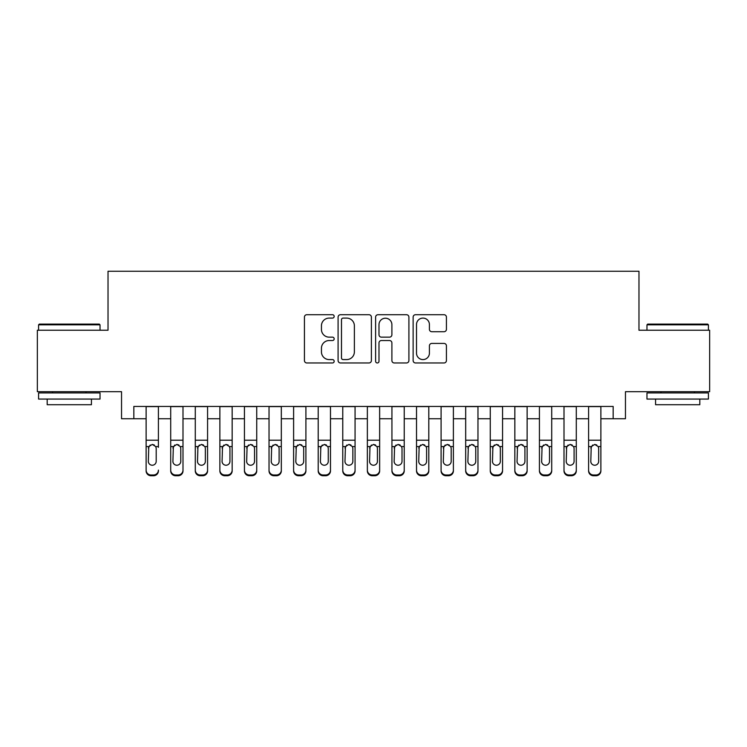 <?xml version="1.0" encoding="UTF-8"?>
<svg xmlns="http://www.w3.org/2000/svg" width="747" height="747" viewBox="0 0 747 747"><rect width="100%" height="100%" fill="white"/><g stroke="black" fill="none" stroke-linecap="round" stroke-linejoin="round"><path stroke-width="1.12" d="M334.17 316.401A1.69 1.69 0 0 0 332.48 314.711L306.849 314.711A2.409 2.409 0 0 0 304.431 317.13L304.431 360.558A2.409 2.409 0 0 0 306.849 362.967L332.48 362.967A1.69 1.69 0 0 0 334.17 361.277A1.69 1.69 0 0 0 332.48 359.587L329.166 359.587A7.722 7.722 0 0 1 321.443 351.865L321.443 348.251A7.722 7.722 0 0 1 329.166 340.529L332.48 340.529A1.69 1.69 0 0 0 334.17 338.839A1.69 1.69 0 0 0 332.48 337.149L329.166 337.149A7.722 7.722 0 0 1 321.443 329.427L321.443 325.813A7.722 7.722 0 0 1 329.166 318.091L332.48 318.091A1.69 1.69 0 0 0 334.17 316.401M444.017 331.724A2.409 2.409 0 0 0 446.426 329.306L446.426 317.13A2.409 2.409 0 0 0 444.017 314.711L415.547 314.711A2.409 2.409 0 0 0 413.128 317.13L413.128 360.558A2.409 2.409 0 0 0 415.547 362.967L444.017 362.967A2.409 2.409 0 0 0 446.426 360.558L446.426 345.833A2.409 2.409 0 0 0 444.017 343.424L431.831 343.424A2.409 2.409 0 0 0 429.413 345.833L429.413 353.135A6.452 6.452 0 0 1 422.961 359.587A6.452 6.452 0 0 1 416.509 353.135L416.509 324.543A6.452 6.452 0 0 1 422.961 318.091A6.452 6.452 0 0 1 429.413 324.543L429.413 329.306A2.409 2.409 0 0 0 431.831 331.724L444.017 331.724M133.834 418.731L133.834 406.443L613.166 406.443L613.166 418.731L625.463 418.731L625.463 391.689L709.65 391.689L709.65 330.239L638.974 330.239L638.974 271.245L108.026 271.245L108.026 330.239L37.35 330.239L37.35 391.689L121.537 391.689L121.537 418.731L146.123 418.731M371.39 317.13A2.409 2.409 0 0 0 368.971 314.711L340.501 314.711A2.409 2.409 0 0 0 338.092 317.13L338.092 360.558A2.409 2.409 0 0 0 340.501 362.967L368.971 362.967A2.409 2.409 0 0 0 371.39 360.558L371.39 317.13M378.029 314.711L406.499 314.711A2.409 2.409 0 0 1 408.908 317.13L408.908 360.558A2.409 2.409 0 0 1 406.499 362.967L394.313 362.967A2.409 2.409 0 0 1 391.895 360.558L391.895 342.938A2.409 2.409 0 0 0 389.486 340.529L381.4 340.529A2.409 2.409 0 0 0 378.99 342.938L378.99 361.277A1.69 1.69 0 0 1 377.3 362.967A1.69 1.69 0 0 1 375.61 361.277L375.61 317.13A2.409 2.409 0 0 1 378.029 314.711M158.411 418.731L170.708 418.731M182.996 418.731L195.284 418.731M207.573 418.731L219.87 418.731M232.158 418.731L244.446 418.731M256.735 418.731L269.032 418.731M281.32 418.731L293.608 418.731M305.906 418.731L318.194 418.731M330.482 418.731L342.77 418.731M355.068 418.731L367.356 418.731M379.644 418.731L391.932 418.731M404.23 418.731L416.518 418.731M428.806 418.731L441.094 418.731M453.392 418.731L465.68 418.731M477.968 418.731L490.265 418.731M502.554 418.731L514.842 418.731M527.13 418.731L539.427 418.731M551.716 418.731L564.004 418.731M576.292 418.731L588.589 418.731M600.877 418.731L613.166 418.731M343.162 318.091A1.69 1.69 0 0 0 341.472 319.781L341.472 357.897A1.69 1.69 0 0 0 343.162 359.587L346.655 359.587A7.722 7.722 0 0 0 354.377 351.865L354.377 325.813A7.722 7.722 0 0 0 346.655 318.091L343.162 318.091M391.895 324.665A6.452 6.452 0 0 0 385.443 318.213A6.452 6.452 0 0 0 378.99 324.665L378.99 334.74A2.409 2.409 0 0 0 381.4 337.149L389.486 337.149A2.409 2.409 0 0 0 391.895 334.74L391.895 324.665M146.123 447.341L146.123 470.115A4.921 4.874 -0 0 0 151.043 474.989L153.499 474.989A4.921 4.874 -0 0 0 158.411 470.115L158.411 470.881A4.921 4.874 180 0 1 153.499 475.755L153.499 474.989M158.411 447.341L158.411 406.443M156.198 461.329L156.198 448.387L156.198 461.329A3.931 3.903 180 0 1 152.267 465.232A3.931 3.903 180 0 0 156.198 461.329M148.336 462.104L148.336 461.329A3.931 3.903 180 0 0 152.267 465.232M150.212 445.007L148.336 448.079M154.321 445.007L152.267 444.428L155.768 446.575L156.198 448.387M146.123 406.443L146.123 470.881A4.921 4.874 180 0 0 151.043 475.755L153.499 475.755M146.123 446.575L148.774 446.575L148.336 461.329M148.774 446.575L152.267 444.428M39.32 324.095L99.295 324.095L100.033 324.833L38.583 324.833L39.32 324.095M69.303 399.066L38.583 399.066L38.583 392.922L100.033 392.922L100.033 399.066L69.303 399.066M91.433 399.066L91.433 404.715L47.182 404.715L47.182 399.066M647.705 324.095L707.68 324.095L708.417 324.833L646.967 324.833L647.705 324.095M677.697 399.066L646.967 399.066L646.967 392.922L708.417 392.922L708.417 399.066L677.697 399.066M699.818 399.066L699.818 404.715L655.567 404.715L655.567 399.066M170.708 447.341L170.708 470.115A4.921 4.874 0 0 0 175.62 474.989L178.075 474.989A4.921 4.874 0 0 0 182.996 470.115L182.996 470.881A4.921 4.874 180 0 1 178.075 475.755L178.075 474.989M180.783 461.329L180.783 448.387L180.783 461.329A3.931 3.903 180 0 1 176.852 465.232A3.931 3.903 180 0 0 180.783 461.329M172.912 462.104L172.912 461.329A3.931 3.903 180 0 0 176.852 465.232M174.798 445.007L172.912 448.079M178.897 445.007L176.852 444.428L180.344 446.575L180.783 448.387M195.284 447.341L195.284 470.115A4.921 4.874 0 0 0 200.205 474.989L202.661 474.989A4.921 4.874 0 0 0 207.573 470.115L207.573 470.881A4.921 4.874 180 0 1 202.661 475.755L202.661 474.989M205.36 461.329L205.36 448.387L205.36 461.329A3.931 3.903 180 0 1 201.429 465.232A3.931 3.903 180 0 0 205.36 461.329M197.497 462.104L197.497 461.329A3.931 3.903 180 0 0 201.429 465.232M199.374 445.007L197.497 448.079M203.483 445.007L201.429 444.428L204.93 446.575L205.36 448.387M219.87 447.341L219.87 470.115A4.921 4.874 0 0 0 224.782 474.989L227.237 474.989A4.921 4.874 0 0 0 232.158 470.115L232.158 470.881A4.921 4.874 180 0 1 227.237 475.755L227.237 474.989M229.945 461.329L229.945 448.387L229.945 461.329A3.931 3.903 180 0 1 226.014 465.232A3.931 3.903 180 0 0 229.945 461.329M222.083 462.104L222.083 461.329A3.931 3.903 180 0 0 226.014 465.232M223.96 445.007L222.083 448.079M228.068 445.007L226.014 444.428L229.506 446.575L229.945 448.387M244.446 447.341L244.446 470.115A4.921 4.874 0 0 0 249.367 474.989L251.823 474.989A4.921 4.874 0 0 0 256.735 470.115L256.735 470.881A4.921 4.874 180 0 1 251.823 475.755L251.823 474.989M254.531 461.329L254.531 448.387L254.531 461.329A3.931 3.903 180 0 1 250.59 465.232A3.931 3.903 180 0 0 254.531 461.329M246.659 462.104L246.659 461.329A3.931 3.903 180 0 0 250.59 465.232M248.546 445.007L246.659 448.079M252.645 445.007L250.59 444.428L254.092 446.575L254.531 448.387M182.996 406.443L182.996 470.881M170.708 406.443L170.708 470.881A4.921 4.874 180 0 0 175.62 475.755L178.075 475.755M170.708 446.575L173.351 446.575L172.912 461.329M173.351 446.575L176.852 444.428M207.573 406.443L207.573 470.881M195.284 406.443L195.284 470.881A4.921 4.874 180 0 0 200.205 475.755L202.661 475.755M195.284 446.575L197.936 446.575L197.497 461.329M197.936 446.575L201.429 444.428M232.158 406.443L232.158 470.881M219.87 406.443L219.87 470.881A4.921 4.874 180 0 0 224.782 475.755L227.237 475.755M219.87 446.575L222.513 446.575L222.083 461.329M222.513 446.575L226.014 444.428M256.735 406.443L256.735 470.881M244.446 406.443L244.446 470.881A4.921 4.874 180 0 0 249.367 475.755L251.823 475.755M244.446 446.575L247.098 446.575L246.659 461.329M247.098 446.575L250.59 444.428M269.032 447.341L269.032 470.115A4.921 4.874 0 0 0 273.944 474.989L276.399 474.989A4.921 4.874 0 0 0 281.32 470.115L281.32 470.881A4.921 4.874 180 0 1 276.399 475.755L276.399 474.989M279.107 461.329L279.107 448.387L279.107 461.329A3.931 3.903 180 0 1 275.176 465.232A3.931 3.903 180 0 0 279.107 461.329M271.245 462.104L271.245 461.329A3.931 3.903 180 0 0 275.176 465.232M273.122 445.007L271.245 448.079M277.23 445.007L275.176 444.428L278.668 446.575L279.107 448.387M281.32 406.443L281.32 470.881M269.032 406.443L269.032 470.881A4.921 4.874 180 0 0 273.944 475.755L276.399 475.755M269.032 446.575L271.675 446.575L271.245 461.329M271.675 446.575L275.176 444.428M293.608 447.341L293.608 470.115A4.921 4.874 0 0 0 298.529 474.989L300.985 474.989A4.921 4.874 0 0 0 305.906 470.115L305.906 470.881A4.921 4.874 180 0 1 300.985 475.755L300.985 474.989M303.693 461.329L303.693 448.387L303.693 461.329A3.931 3.903 180 0 1 299.752 465.232A3.931 3.903 180 0 0 303.693 461.329M295.821 462.104L295.821 461.329A3.931 3.903 180 0 0 299.752 465.232M297.708 445.007L295.821 448.079M301.807 445.007L299.752 444.428L303.254 446.575L303.693 448.387M305.906 406.443L305.906 470.881M293.608 406.443L293.608 470.881A4.921 4.874 180 0 0 298.529 475.755L300.985 475.755M293.608 446.575L296.26 446.575L295.821 461.329M296.26 446.575L299.752 444.428M318.194 447.341L318.194 470.115A4.921 4.874 0 0 0 323.106 474.989L325.571 474.989A4.921 4.874 0 0 0 330.482 470.115L330.482 470.881A4.921 4.874 180 0 1 325.571 475.755L325.571 474.989M328.269 461.329L328.269 448.387L328.269 461.329A3.931 3.903 180 0 1 324.338 465.232A3.931 3.903 180 0 0 328.269 461.329M320.407 462.104L320.407 461.329A3.931 3.903 180 0 0 324.338 465.232M322.284 445.007L320.407 448.079M326.392 445.007L324.338 444.428L327.83 446.575L328.269 448.387M330.482 406.443L330.482 470.881M318.194 406.443L318.194 470.881A4.921 4.874 180 0 0 323.106 475.755L325.571 475.755M318.194 446.575L320.837 446.575L320.407 461.329M320.837 446.575L324.338 444.428M342.77 447.341L342.77 470.115A4.921 4.874 0 0 0 347.691 474.989L350.147 474.989A4.921 4.874 0 0 0 355.068 470.115L355.068 470.881A4.921 4.874 180 0 1 350.147 475.755L350.147 474.989M352.855 461.329L352.855 448.387L352.855 461.329A3.931 3.903 180 0 1 348.914 465.232A3.931 3.903 180 0 0 352.855 461.329M344.983 462.104L344.983 461.329A3.931 3.903 180 0 0 348.914 465.232M346.869 445.007L344.983 448.079M350.969 445.007L348.914 444.428L352.416 446.575L352.855 448.387M355.068 406.443L355.068 470.881M342.77 406.443L342.77 470.881A4.921 4.874 180 0 0 347.691 475.755L350.147 475.755M342.77 446.575L345.422 446.575L344.983 461.329M345.422 446.575L348.914 444.428M367.356 447.341L367.356 470.115A4.921 4.874 0 0 0 372.267 474.989L374.733 474.989A4.921 4.874 0 0 0 379.644 470.115L379.644 470.881A4.921 4.874 180 0 1 374.733 475.755L374.733 474.989M377.431 461.329L377.431 448.387L377.431 461.329A3.931 3.903 180 0 1 373.5 465.232A3.931 3.903 180 0 0 377.431 461.329M369.569 462.104L369.569 461.329A3.931 3.903 180 0 0 373.5 465.232M371.446 445.007L369.569 448.079M375.554 445.007L373.5 444.428L377.002 446.575L377.431 448.387M379.644 406.443L379.644 470.881M367.356 406.443L367.356 470.881A4.921 4.874 180 0 0 372.267 475.755L374.733 475.755M367.356 446.575L369.998 446.575L369.569 461.329M369.998 446.575L373.5 444.428M391.932 447.341L391.932 470.115A4.921 4.874 0 0 0 396.853 474.989L399.309 474.989A4.921 4.874 0 0 0 404.23 470.115L404.23 470.881A4.921 4.874 180 0 1 399.309 475.755L399.309 474.989M402.017 461.329L402.017 448.387L402.017 461.329A3.931 3.903 180 0 1 398.086 465.232A3.931 3.903 180 0 0 402.017 461.329M394.145 462.104L394.145 461.329A3.931 3.903 180 0 0 398.086 465.232M396.031 445.007L394.145 448.079M400.131 445.007L398.086 444.428L401.578 446.575L402.017 448.387M404.23 406.443L404.23 470.881M391.932 406.443L391.932 470.881A4.921 4.874 180 0 0 396.853 475.755L399.309 475.755M391.932 446.575L394.584 446.575L394.145 461.329M394.584 446.575L398.086 444.428M416.518 447.341L416.518 470.115A4.921 4.874 0 0 0 421.429 474.989L423.894 474.989A4.921 4.874 0 0 0 428.806 470.115L428.806 470.881A4.921 4.874 180 0 1 423.894 475.755L423.894 474.989M426.593 461.329L426.593 448.387L426.593 461.329A3.931 3.903 180 0 1 422.662 465.232A3.931 3.903 180 0 0 426.593 461.329M418.731 462.104L418.731 461.329A3.931 3.903 180 0 0 422.662 465.232M420.608 445.007L418.731 448.079M424.716 445.007L422.662 444.428L426.163 446.575L426.593 448.387M428.806 406.443L428.806 470.881M416.518 406.443L416.518 470.881A4.921 4.874 180 0 0 421.429 475.755L423.894 475.755M416.518 446.575L419.17 446.575L418.731 461.329M419.17 446.575L422.662 444.428M441.094 447.341L441.094 470.115A4.921 4.874 0 0 0 446.015 474.989L448.471 474.989A4.921 4.874 0 0 0 453.392 470.115L453.392 470.881A4.921 4.874 180 0 1 448.471 475.755L448.471 474.989M451.179 461.329L451.179 448.387L451.179 461.329A3.931 3.903 180 0 1 447.248 465.232A3.931 3.903 180 0 0 451.179 461.329M443.307 462.104L443.307 461.329A3.931 3.903 180 0 0 447.248 465.232M445.193 445.007L443.307 448.079M449.292 445.007L447.248 444.428L450.74 446.575L451.179 448.387M453.392 406.443L453.392 470.881M441.094 406.443L441.094 470.881A4.921 4.874 180 0 0 446.015 475.755L448.471 475.755M441.094 446.575L443.746 446.575L443.307 461.329M443.746 446.575L447.248 444.428M465.68 447.341L465.68 470.115A4.921 4.874 0 0 0 470.601 474.989L473.056 474.989A4.921 4.874 0 0 0 477.968 470.115L477.968 470.881A4.921 4.874 180 0 1 473.056 475.755L473.056 474.989M475.755 461.329L475.755 448.387L475.755 461.329A3.931 3.903 180 0 1 471.824 465.232A3.931 3.903 180 0 0 475.755 461.329M467.893 462.104L467.893 461.329A3.931 3.903 180 0 0 471.824 465.232M469.77 445.007L467.893 448.079M473.878 445.007L471.824 444.428L475.325 446.575L475.755 448.387M477.968 406.443L477.968 470.881M465.68 406.443L465.68 470.881A4.921 4.874 180 0 0 470.601 475.755L473.056 475.755M465.68 446.575L468.332 446.575L467.893 461.329M468.332 446.575L471.824 444.428M490.265 447.341L490.265 470.115A4.921 4.874 0 0 0 495.177 474.989L497.633 474.989A4.921 4.874 0 0 0 502.554 470.115L502.554 470.881A4.921 4.874 180 0 1 497.633 475.755L497.633 474.989M500.341 461.329L500.341 448.387L500.341 461.329A3.931 3.903 180 0 1 496.41 465.232A3.931 3.903 180 0 0 500.341 461.329M492.469 462.104L492.469 461.329A3.931 3.903 180 0 0 496.41 465.232M494.355 445.007L492.469 448.079M498.454 445.007L496.41 444.428L499.902 446.575L500.341 448.387M502.554 406.443L502.554 470.881M490.265 406.443L490.265 470.881A4.921 4.874 180 0 0 495.177 475.755L497.633 475.755M490.265 446.575L492.908 446.575L492.469 461.329M492.908 446.575L496.41 444.428M514.842 447.341L514.842 470.115A4.921 4.874 0 0 0 519.763 474.989L522.218 474.989A4.921 4.874 0 0 0 527.13 470.115L527.13 470.881A4.921 4.874 180 0 1 522.218 475.755L522.218 474.989M524.917 461.329L524.917 448.387L524.917 461.329A3.931 3.903 180 0 1 520.986 465.232A3.931 3.903 180 0 0 524.917 461.329M517.055 462.104L517.055 461.329A3.931 3.903 180 0 0 520.986 465.232M518.932 445.007L517.055 448.079M523.04 445.007L520.986 444.428L524.487 446.575L524.917 448.387M527.13 406.443L527.13 470.881M514.842 406.443L514.842 470.881A4.921 4.874 180 0 0 519.763 475.755L522.218 475.755M514.842 446.575L517.494 446.575L517.055 461.329M517.494 446.575L520.986 444.428M539.427 447.341L539.427 470.115A4.921 4.874 0 0 0 544.339 474.989L546.795 474.989A4.921 4.874 0 0 0 551.716 470.115L551.716 470.881A4.921 4.874 180 0 1 546.795 475.755L546.795 474.989M549.503 461.329L549.503 448.387L549.503 461.329A3.931 3.903 180 0 1 545.571 465.232A3.931 3.903 180 0 0 549.503 461.329M541.64 462.104L541.64 461.329A3.931 3.903 180 0 0 545.571 465.232M543.517 445.007L541.64 448.079M547.626 445.007L545.571 444.428L549.064 446.575L549.503 448.387M551.716 406.443L551.716 470.881M539.427 406.443L539.427 470.881A4.921 4.874 180 0 0 544.339 475.755L546.795 475.755M539.427 446.575L542.07 446.575L541.64 461.329M542.07 446.575L545.571 444.428M564.004 447.341L564.004 470.115A4.921 4.874 0 0 0 568.925 474.989L571.38 474.989A4.921 4.874 0 0 0 576.292 470.115L576.292 470.881A4.921 4.874 180 0 1 571.38 475.755L571.38 474.989M574.088 461.329L574.088 448.387L574.088 461.329A3.931 3.903 180 0 1 570.148 465.232A3.931 3.903 180 0 0 574.088 461.329M566.217 462.104L566.217 461.329A3.931 3.903 180 0 0 570.148 465.232M568.103 445.007L566.217 448.079M572.202 445.007L570.148 444.428L573.649 446.575L574.088 448.387M576.292 406.443L576.292 470.881M564.004 406.443L564.004 470.881A4.921 4.874 180 0 0 568.925 475.755L571.38 475.755M564.004 446.575L566.656 446.575L566.217 461.329M566.656 446.575L570.148 444.428M588.589 447.341L588.589 470.115A4.921 4.874 0 0 0 593.501 474.989L595.957 474.989A4.921 4.874 0 0 0 600.877 470.115L600.877 470.881A4.921 4.874 180 0 1 595.957 475.755L595.957 474.989M598.664 461.329L598.664 448.387L598.664 461.329A3.931 3.903 180 0 1 594.733 465.232A3.931 3.903 180 0 0 598.664 461.329M590.802 462.104L590.802 461.329A3.931 3.903 180 0 0 594.733 465.232M592.679 445.007L590.802 448.079M596.788 445.007L594.733 444.428L598.226 446.575L598.664 448.387M600.877 406.443L600.877 470.881M588.589 406.443L588.589 470.881A4.921 4.874 180 0 0 593.501 475.755L595.957 475.755M588.589 446.575L591.232 446.575L590.802 461.329M591.232 446.575L594.733 444.428M155.768 446.575L158.411 446.575M146.123 440.216L158.411 440.216M146.123 406.611L158.411 406.611M151.043 474.989L151.043 475.755M180.344 446.575L182.996 446.575M170.708 440.216L182.996 440.216M170.708 406.611L182.996 406.611M175.62 474.989L175.62 475.755M204.93 446.575L207.573 446.575M195.284 440.216L207.573 440.216M195.284 406.611L207.573 406.611M200.205 474.989L200.205 475.755M229.506 446.575L232.158 446.575M219.87 440.216L232.158 440.216M219.87 406.611L232.158 406.611M224.782 474.989L224.782 475.755M254.092 446.575L256.735 446.575M244.446 440.216L256.735 440.216M244.446 406.611L256.735 406.611M249.367 474.989L249.367 475.755M278.668 446.575L281.32 446.575M269.032 440.216L281.32 440.216M269.032 406.611L281.32 406.611M273.944 474.989L273.944 475.755M303.254 446.575L305.906 446.575M293.608 440.216L305.906 440.216M293.608 406.611L305.906 406.611M298.529 474.989L298.529 475.755M327.83 446.575L330.482 446.575M318.194 440.216L330.482 440.216M318.194 406.611L330.482 406.611M323.106 474.989L323.106 475.755M352.416 446.575L355.068 446.575M342.77 440.216L355.068 440.216M342.77 406.611L355.068 406.611M347.691 474.989L347.691 475.755M377.002 446.575L379.644 446.575M367.356 440.216L379.644 440.216M367.356 406.611L379.644 406.611M372.267 474.989L372.267 475.755M401.578 446.575L404.23 446.575M391.932 440.216L404.23 440.216M391.932 406.611L404.23 406.611M396.853 474.989L396.853 475.755M426.163 446.575L428.806 446.575M416.518 440.216L428.806 440.216M416.518 406.611L428.806 406.611M421.429 474.989L421.429 475.755M450.74 446.575L453.392 446.575M441.094 440.216L453.392 440.216M441.094 406.611L453.392 406.611M446.015 474.989L446.015 475.755M475.325 446.575L477.968 446.575M465.68 440.216L477.968 440.216M465.68 406.611L477.968 406.611M470.601 474.989L470.601 475.755M499.902 446.575L502.554 446.575M490.265 440.216L502.554 440.216M490.265 406.611L502.554 406.611M495.177 474.989L495.177 475.755M524.487 446.575L527.13 446.575M514.842 440.216L527.13 440.216M514.842 406.611L527.13 406.611M519.763 474.989L519.763 475.755M549.064 446.575L551.716 446.575M539.427 440.216L551.716 440.216M539.427 406.611L551.716 406.611M544.339 474.989L544.339 475.755M573.649 446.575L576.292 446.575M564.004 440.216L576.292 440.216M564.004 406.611L576.292 406.611M568.925 474.989L568.925 475.755M598.226 446.575L600.877 446.575M588.589 440.216L600.877 440.216M588.589 406.611L600.877 406.611M593.501 474.989L593.501 475.755M38.583 330.239L38.583 324.833M52.589 392.922L52.589 391.689M86.017 392.922L86.017 391.689M100.033 330.239L100.033 324.833M646.967 330.239L646.967 324.833M660.983 392.922L660.983 391.689M694.411 392.922L694.411 391.689M708.417 330.239L708.417 324.833"/></g></svg>
